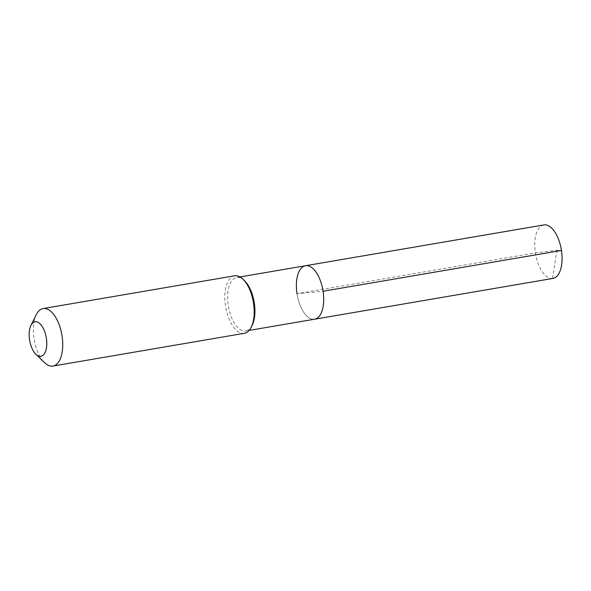 <?xml version="1.0" encoding="UTF-8"?>
<svg xmlns="http://www.w3.org/2000/svg" width="591" height="591" viewBox="0 0 591 591"><rect width="100%" height="100%" fill="white"/><g stroke="black" fill="none" stroke-linecap="round" stroke-linejoin="round"><path stroke-width="0.44" stroke-dasharray="2.96 2.22" d="M305.473 265.736A27.127 13.068 -99.7 0 0 297.007 293.697L323.085 291.245M314.626 319.206A27.127 13.068 80.3 0 1 297.007 293.697A27.127 13.068 80.3 0 0 314.626 319.206M244.526 280.695A27.127 13.068 -99.7 0 0 236.695 277.504A27.127 13.068 -99.7 0 0 228.229 305.466A27.127 13.068 80.3 0 0 245.849 330.975L249.173 330.406M252.172 325.36A27.127 13.068 80.3 0 1 245.849 330.975M244.43 333.294A29.166 14.051 80.3 0 1 225.489 305.857A29.166 14.051 -99.7 0 1 234.583 275.798M36.317 314.604A29.166 14.051 -99.7 0 0 34.019 338.628A29.166 14.051 80.3 0 0 44.539 362.63M552.984 278.413A27.127 13.068 80.3 0 1 535.372 252.896L297.007 293.697M543.838 224.935A27.127 13.068 -99.7 0 0 535.372 252.896L556.936 250.215L561.45 250.451L556.936 250.215L552.511 278.472L314.146 319.273M236.695 277.504L240.02 276.935"/><path stroke-width="0.89" d="M240.02 276.935L305.473 265.736A27.127 13.068 -99.7 0 1 323.085 291.245A27.127 13.068 80.3 0 1 314.626 319.206A27.127 13.068 80.3 0 0 323.085 291.245L561.45 250.451L323.085 291.245A27.127 13.068 -99.7 0 0 305.473 265.736A27.127 13.068 -99.7 0 0 297.007 293.697M251.234 327.251L252.172 325.36A27.127 13.068 80.3 0 0 254.307 303.02A27.127 13.068 -99.7 0 0 244.526 280.695L243.012 279.225A29.166 14.051 -99.7 0 0 234.583 275.798L43.121 308.561A29.166 14.051 -99.7 0 0 36.317 314.604L30.931 325.412A17.501 8.429 -99.7 0 0 29.55 339.825A17.501 8.429 80.3 0 0 35.859 354.231L44.539 362.63A29.166 14.051 80.3 0 0 52.961 366.065L244.43 333.294A29.166 14.051 80.3 0 0 251.234 327.251A29.166 14.051 80.3 0 0 253.524 303.227A29.166 14.051 -99.7 0 0 243.012 279.225M52.961 366.065A29.166 14.051 80.3 0 0 62.062 335.998A29.166 14.051 -99.7 0 0 43.121 308.561M30.931 325.412A17.501 8.429 -99.7 0 1 39.464 323.307A17.501 8.429 -99.7 0 1 46.379 338.251A17.501 8.429 80.3 0 1 44.391 353.721A17.501 8.429 80.3 0 1 35.859 354.231M305.473 265.736L543.838 224.935A27.127 13.068 -99.7 0 1 561.45 250.451A27.127 13.068 80.3 0 1 552.984 278.413L249.173 330.406"/></g></svg>
